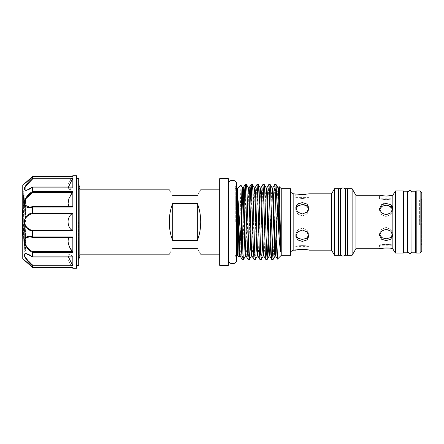 <?xml version="1.0" encoding="UTF-8"?>
<svg xmlns="http://www.w3.org/2000/svg" width="444" height="444" viewBox="0 0 444 444"><rect width="100%" height="100%" fill="white"/><g stroke="black" fill="none" stroke-linecap="round" stroke-linejoin="round"><path stroke-width="0.33" stroke-dasharray="2.22 1.67" d="M77.994 222L77.994 189.66L77.994 222M78.172 222L78.172 184.482L78.172 222M78.705 265.501L78.705 178.499M76.468 268.298L76.468 175.702M72.833 213.076L72.833 230.924L72.505 230.264C71.057 229.837 69.841 228.482 68.848 226.196L68.065 222C68.526 217.316 70.002 214.563 72.505 213.736L72.833 213.076L32.64 213.076L32.64 207.015L72.833 207.015L72.833 191.558L72.505 192.357C69.603 195.182 66.606 203.224 68.848 206.049M72.833 178.199L72.833 187.118L72.505 187.179C71.057 189.077 69.841 190.076 68.848 190.176L25.874 190.176L68.848 190.176C66.606 190.382 69.603 183.416 72.505 178.915L72.833 178.199L32.64 178.199L32.64 176.573L72.833 176.573L68.065 183.955L24.392 183.955L25.846 182.834C21.445 186.197 28.377 181.08 32.64 177.023L25.846 182.834M72.833 175.702L72.505 177.023L32.64 177.023L72.505 177.023L68.848 182.834M31.913 207.176L32.64 207.015L32.64 206.638L29.576 207.176L25.846 206.049L24.392 202.908L25.935 198.651M22.761 258.647L22.761 222L22.761 247.635L23.882 191.786L22.761 192.907L22.761 222L22.761 185.353M30.053 178.838L32.251 176.723L32.64 177.023L32.64 176.562L32.64 177.023L32.262 176.718M72.833 176.573L32.64 176.562A0.561 0.549 180 0 0 32.246 176.734L32.246 178.349L24.254 188.034M23.993 189.255L26.146 190.359M26.94 190.176L32.64 187.179C30.098 189.022 27.833 190.021 25.846 190.176C21.445 190.115 28.377 182.417 32.64 178.915L32.64 178.199A0.561 0.527 180 0 0 32.246 178.349L32.64 178.915L72.505 178.915M72.833 191.558L32.64 191.558L32.64 192.357A0.561 0.305 57.3 0 1 32.246 191.664L25.985 197.708L24.104 201.92L24.742 205.594M26.429 207.009L27.006 207.248M72.505 230.264L32.64 230.264C30.098 229.914 27.833 228.56 25.846 226.196C21.445 220.246 28.377 213.719 32.64 213.736A0.561 0.389 80.1 0 1 32.246 213.109C27.955 213.625 25.208 216.589 23.993 222C25.203 227.411 27.955 230.375 32.246 230.891L32.246 236.935A0.561 0.372 108.9 0 0 32.462 237.335L29.576 236.824L32.64 237.329A0.561 0.372 108.9 0 1 32.462 237.335A0.561 0.561 0 0 0 32.64 237.362L32.246 236.935M32.64 187.118A0.561 0.422 0 0 0 32.246 187.246L32.246 191.664A0.561 0.366 0 0 1 32.64 191.558L32.64 186.98A0.561 0.561 0 0 0 32.301 187.096C29.193 189.272 27.04 190.298 25.846 190.176L32.64 187.179L72.833 187.118L32.64 187.118L72.833 187.118M68.487 186.98L68.848 190.176L72.505 187.179M69.369 206.638L70.846 207.176L72.505 206.671L70.846 207.176L69.042 206.305M72.505 265.085L32.64 265.085L25.846 258.019L25.846 253.824L32.64 256.821L72.505 256.821C71.057 254.923 69.841 253.924 68.848 253.824L72.833 256.882L72.833 265.801L68.848 258.019L68.848 253.824L25.88 253.824L68.848 253.824L68.487 257.021M25.846 261.166C21.445 257.803 28.377 262.92 32.64 266.977L24.392 260.045L68.065 260.045L72.339 267.438L72.833 267.427L68.065 260.045M68.848 261.166L72.833 267.427L72.833 268.298M68.065 241.02L68.848 245.216L72.505 251.643L32.64 251.643C30.098 250.177 27.833 248.035 25.846 245.216L25.003 238.866L29.576 236.824L70.846 236.824L72.505 237.329L70.846 236.824L69.369 237.362M68.365 238.95L70.846 236.824L29.576 236.824M22.761 247.635L22.761 195.454L23.543 236.336L24.22 250.655L25.935 198.202L24.231 250.671L25.075 236.214L25.935 198.202M22.761 192.907L23.882 246.831L24.231 250.671L25.191 252.32L25.963 234.132L25.963 252.264L24.775 207.065L23.882 191.786M219.691 178.643L219.691 265.357M228.366 265.357L228.366 178.643M228.471 183.744L228.471 260.256M235.264 222L235.264 187.424L235.264 222M407.531 251.654L407.531 192.346L407.531 251.654M411.949 251.654L411.949 192.346M407.598 192.346L407.598 251.654M412.01 192.346L412.01 251.654L412.01 192.346M415.645 191.231L415.645 252.769M412.01 191.231L412.01 252.769M416.206 192.346L416.206 251.654L416.206 192.346M415.645 251.654L415.645 192.346L415.645 251.654M420.124 190.909L420.124 253.091M416.206 190.909L416.206 253.091M421.8 192.585L421.8 251.415M419.38 224.797L421.595 224.797L419.38 224.797L419.38 219.203L421.239 219.225L421.239 199.806L421.8 199.245L421.8 244.755L421.8 219.208L419.38 219.203M419.38 224.775L419.38 199.806L421.239 199.806L421.239 244.194L421.8 244.755M419.38 244.194L421.239 244.194L421.239 224.775M403.896 252.769L403.896 191.231M407.531 252.769L407.531 191.231M392.707 248.712L392.707 245.238C393.118 244.211 379.154 244.211 379.559 245.238C379.148 244.211 393.112 244.211 392.707 245.238L379.559 245.238L379.559 248.712M352.125 188.711L352.125 255.289M347.813 188.711L347.813 255.289M355.921 195.288L355.921 248.712M379.637 234.476L379.559 233.622L381.49 229.354L386.136 227.45L381.485 229.359L379.559 233.622L381.49 237.412L386.136 238.839L390.781 237.412L392.707 233.622L390.781 229.359L386.136 227.45L390.781 229.359L392.707 233.622L392.629 234.476M386.136 229.254L390.787 231.13L392.707 235.359L390.781 239.183L386.136 240.637L381.485 239.183L379.559 235.359L381.485 231.13L386.136 229.254M383.671 203.718L386.136 203.363L390.792 204.828M392.202 206.51L392.707 208.641L390.781 212.876L386.136 214.746L381.485 212.876L379.559 208.641L381.49 204.817M392.846 195.288L392.846 248.712M388.622 248.013L390.803 248.313M386.136 196.109L379.559 195.288L379.559 198.762L392.707 198.762L392.707 195.288L389.793 195.848M388.655 195.982L387.418 196.076M392.629 209.524L392.707 210.378L390.781 214.641L386.136 216.55L390.781 214.641L392.707 210.378L388.661 205.528M386.136 199.711C394.616 198.673 394.616 198.673 386.136 199.711C394.616 198.673 394.616 198.673 386.136 199.711C377.655 198.673 377.655 198.673 386.136 199.711C377.655 198.673 377.655 198.673 386.136 199.711M395.376 190.909L395.376 253.091M403.335 190.909L403.335 253.091M403.896 192.346L403.896 251.654L403.896 192.346M403.335 251.654L403.335 192.346L403.335 251.654M281.235 255.361L281.235 188.639M277.472 259.118L278.355 225.591M278.81 200.005L279.071 190.254M237.596 255.611L237.596 188.389M240.881 185.104L239.238 254.673M243.817 217.099L242.801 252.381L242.213 259.557M243.501 259.518L244.056 252.381L245.832 191.619L246.426 184.443M250.077 204.035L248.723 252.381L248.129 259.557M250.394 239.965L251.748 191.619L252.342 184.443M256.971 184.482L256.416 191.619L254.64 252.381L254.051 259.557M255.339 259.518L255.894 252.381L257.67 191.619L258.264 184.443M261.449 222L260.561 252.381L259.968 259.557M261.261 259.518L261.81 252.381L263.586 191.619L264.18 184.443M266.517 251.543L265.889 259.557M268.154 239.965L269.508 191.619L270.102 184.443M272.433 251.543L271.806 259.557M273.099 259.518L274.07 239.965M262.892 184.482L261.572 217.099M268.809 184.482L267.837 204.035M267.493 217.099L267.366 222M274.731 184.482L273.754 204.035M274.536 222L275.424 191.619L276.018 184.443M338.3 188.711L338.3 255.289M334.532 188.711L334.532 255.289M331.585 193.817L331.585 250.183M290.465 188.711L290.465 255.289M281.235 255.289L281.235 188.711L281.235 255.289M290.465 253.541L290.465 190.459L290.465 253.541M304.839 249.517L308.93 250.183L308.93 246.398C309.335 245.421 295.371 245.421 295.782 246.398C295.371 245.421 309.329 245.415 308.93 246.398L295.782 246.398L295.782 250.183M308.425 236.313L308.93 234.199L307.004 229.948L302.353 228.055L297.702 229.953L295.782 234.199L297.708 238.001L302.353 239.438L306.01 238.617M302.353 230.009L307.004 231.873L308.93 236.091L306.998 239.927L302.353 241.397L297.708 239.927L295.782 236.091L297.702 231.873L302.353 230.009M308.835 208.869L308.93 209.801L307.004 214.052L302.353 215.945L306.998 214.052L308.93 209.801L304.878 204.928M299.878 202.969L302.353 202.603L307.004 204.079L308.93 207.909L306.998 212.127L302.353 213.991L297.708 212.127L295.782 207.909L295.782 209.801L297.708 214.052L302.353 215.945L297.702 214.047L295.782 209.801L295.871 208.869M302.353 198.507C310.833 197.525 310.833 197.525 302.353 198.507C310.833 197.525 310.833 197.525 302.353 198.507C293.873 197.525 293.873 197.525 302.353 198.507C293.873 197.525 293.873 197.525 302.353 198.507M299.811 194.478L295.782 193.817L295.782 197.602L308.93 197.602L308.93 193.817L306.01 194.35M304.873 194.478L303.641 194.566M296.376 205.605L297.708 204.074M295.871 235.131L295.782 234.199L297.708 229.948L302.353 228.055L306.998 229.948L308.93 234.199L308.835 235.131M338.439 188.711L338.439 255.289M340.537 188.711L340.537 255.289M345.571 188.711L345.571 255.289M347.669 188.711L347.669 255.289M345.515 253.974L345.515 190.026M340.598 190.026L340.598 253.974M340.537 222L340.537 190.026L340.537 222M338.439 222L338.439 190.026L338.439 222M338.3 222L338.3 190.026L338.3 222M347.813 222L347.813 190.026L347.813 222M172.699 248.296C168.237 256.016 168.237 256.016 172.699 248.296L197.314 248.296C201.77 256.016 201.77 256.016 197.314 248.296M172.699 240.531C170.468 234.959 169.336 228.782 169.303 222C169.336 215.218 170.468 209.041 172.699 203.469L197.314 203.469C199.545 209.041 200.677 215.218 200.705 222C200.677 228.782 199.545 234.959 197.314 240.531L172.699 240.531L172.699 203.469M172.699 195.704C168.237 187.984 168.237 187.984 172.699 195.704L197.314 195.704C201.77 187.984 201.77 187.984 197.314 195.704M302.353 204.562L297.702 205.999L295.782 209.801L295.782 207.909M386.136 205.161L381.485 206.593L379.559 210.378L381.49 214.646L386.136 216.55L381.485 214.641L379.559 210.378L379.637 209.524M419.38 199.806L419.38 219.225M421.8 219.208L421.8 199.245M421.595 219.203L421.239 219.225M197.314 203.469L197.314 240.531M22.761 210.267L22.761 211.61L22.761 209.407L22.2 209.407L22.761 209.457L22.2 211.044L22.761 211.044M22.2 211.044L22.2 211.61L22.761 211.61M22.2 211.61L22.2 210.85L22.761 210.85M22.2 210.85L22.2 210.267M22.2 216.422L22.2 208.996M22.2 210.972L22.2 210.151L22.2 210.972L22.761 210.972L22.761 210.151L22.761 212.981L22.761 210.972M22.2 235.398L22.2 229.809M22.2 228.532L22.2 227.195M22.2 225.924L22.761 225.646L22.761 226.501L22.761 222.422L22.761 225.924M22.2 226.501L22.2 222.422M22.2 221.267L22.2 217.144M22.2 215.856L22.2 213.697L22.2 215.856L22.761 215.856L22.761 213.697L22.761 216.422L22.761 212.709L22.761 215.856M22.2 215.323L22.2 213.17L22.2 215.323L22.761 215.323M22.761 193.85A0.561 0.561 0 0 0 23.243 193.573L24.098 192.147L25.919 252.32L25.93 202.236M25.935 198.462L25.963 234.132M22.2 209.468L22.761 209.468L22.761 208.996M22.2 211.327L22.761 211.327M22.761 232.567L22.761 229.809L22.761 232.567M22.2 230.014L22.761 230.014M22.2 230.469L22.761 230.469M22.2 230.325L22.761 230.325M22.2 232.662L22.761 232.662L22.761 235.398L22.761 232.662M22.2 232.75L22.761 232.75M22.2 232.961L22.761 232.961M22.2 234.943L22.761 234.943M22.761 227.195L22.761 228.532L22.761 227.195M22.2 228.066L22.761 228.066M22.2 222.788L22.761 222.788M22.2 223.254L22.761 223.254M22.2 222.977L22.761 222.977M22.2 226.396L22.761 226.396M22.761 220.468L22.761 217.144L22.761 220.468M22.2 217.61L22.761 217.61M22.2 217.926L22.761 217.926M22.2 220.751L22.761 220.751M22.2 220.857L22.761 220.857M22.2 215.429L22.761 215.429M22.2 214.99L22.761 214.99M22.2 212.815L22.761 212.815M22.2 212.709L22.761 212.709M22.2 215.34L22.761 215.34M22.761 222.594L23.843 191.703L23.071 191.703L22.761 195.454L22.761 192.246L23.094 191.68L23.443 195.743L25.169 252.297L25.963 252.264M22.761 204.817L22.761 204.418M32.556 187.124L72.755 186.98M72.505 256.821L32.556 256.876M72.755 257.021L32.64 257.021A0.561 0.561 0 0 1 32.301 256.904L32.64 256.821C30.098 254.978 27.833 253.979 25.846 253.824C25.835 253.224 27.989 254.251 32.301 256.904L26.146 253.641M72.833 267.427L32.64 267.427A0.561 0.549 0 0 1 32.246 267.266L32.64 266.977L32.64 267.438L32.64 266.977L72.505 266.977L32.64 266.977L32.262 267.282M32.251 267.277A0.561 0.561 0 0 0 32.64 267.438L32.64 265.085L32.246 265.651L32.246 267.266L31.607 266.644M29.654 264.785L24.087 259.956M25.358 253.585L24.914 253.641M24.92 257.276L32.246 265.651A0.561 0.527 -0 0 0 32.64 265.801L72.833 265.801M32.64 251.643A0.561 0.305 -57.3 0 0 32.246 252.336L32.246 256.754A0.561 0.422 -0 0 0 32.64 256.882L32.64 251.643M27.006 236.746L26.429 236.991M25.963 237.246L24.087 241.997L27.384 248.107M29.587 250.316L32.246 252.336A0.561 0.366 0 0 0 32.64 252.442L72.833 252.442L72.833 236.985L72.505 237.329L72.833 236.985L32.64 236.985L32.64 230.264A0.561 0.389 -80.1 0 0 32.246 230.891L72.833 230.924M72.505 206.671L72.833 207.015L72.505 206.671L32.64 206.671A0.561 0.372 -108.9 0 0 32.246 207.065L32.246 213.109L32.64 213.076L32.64 213.736L72.505 213.736M29.576 207.176L70.846 207.176L29.576 207.176L32.462 206.665A0.561 0.561 0 0 1 32.64 206.638L72.611 206.638M72.505 251.643L72.833 252.442M76.468 222L76.468 265.501L76.468 222M78.705 222L78.705 260.317L78.705 222M78.288 222L78.288 259.59L78.288 222M32.64 192.357L72.505 192.357M72.616 237.362L32.64 237.362L72.505 237.329M293.823 193.817L293.823 250.183M240.198 256.105L240.831 249.622L241.858 217.099M246.115 256.105L246.753 249.622L248.529 194.378L249.078 187.895M252.037 256.105L252.669 249.622L254.445 194.378L254.995 187.895M257.958 256.105L258.591 249.622L260.367 194.378L260.917 187.895M263.875 256.105L264.507 249.622L266.283 194.378L266.833 187.895M270.796 239.965L272.205 194.378L272.755 187.895M276.717 239.965L277.517 211.999M278.355 190.354L278.671 187.895M239.555 256.105L240.104 249.622L241.519 203.863M245.798 253.646L247.802 194.378L248.435 187.895M251.715 253.646L253.718 194.378L254.357 187.895M257.315 256.105L257.864 249.622L259.274 204.035M263.237 256.105L263.78 249.622L265.556 194.378L266.195 187.895M269.153 256.105L269.702 249.622L271.478 194.378L272.111 187.895M276.373 226.901L277.395 194.378L278.033 187.895M23.243 193.573L25.319 250.41L25.93 240.337M22.2 210.445L22.761 210.445M22.761 200.583L24.026 246.62L24.376 250.427L25.319 250.41L25.946 251.498M72.833 256.882L32.64 256.882M77.994 189.66C79.154 189.166 79.765 188.289 79.826 187.035L79.826 256.965C79.371 255.233 78.76 254.357 77.994 254.34M78.705 183.683L78.172 184.482L78.705 184.793M78.705 259.207L78.172 259.518L78.705 260.317M235.264 187.424L236.685 184.304L236.685 259.696L235.264 256.577M392.707 235.359L392.707 233.622L392.707 235.359M392.707 208.641L392.707 210.378M308.93 236.091L308.93 234.199L308.93 236.091M308.93 207.909L308.93 209.801M235.264 255.611L236.685 255.611M77.994 254.168L79.826 254.168M77.994 189.832L79.826 189.832M235.264 188.389L236.685 188.389M295.782 236.091L295.782 234.199L295.782 236.091M379.559 235.359L379.559 233.622L379.559 235.359M379.559 208.641L379.559 210.378L379.559 208.641M24.037 184.082L24.392 183.955L24.037 184.082M29.892 178.982L29.537 179.315M29.315 179.52L26.962 181.629M24.037 259.918L24.392 260.045M32.64 176.562A0.561 0.561 0 0 0 32.251 176.723M68.065 183.955L72.339 176.562"/><path stroke-width="0.67" d="M76.468 178.499L78.705 178.499L78.705 265.501L76.468 265.501M72.833 222L72.833 213.076L72.505 213.736C71.057 214.163 69.841 215.518 68.848 217.804C66.606 222.899 69.603 229.87 72.505 230.264L72.833 230.924L72.833 222M72.833 176.573L32.64 176.573L72.833 176.573L72.833 175.702L76.468 175.702L76.468 268.298L72.833 268.298L72.833 267.427L32.64 267.438A0.561 0.549 180 0 1 32.246 267.266L23.993 259.879L32.246 267.266L32.246 265.651C27.961 261.877 25.208 258.264 23.993 254.806C25.203 252.847 27.955 253.496 32.246 256.754A0.561 0.422 0 0 0 32.64 256.882L72.833 256.882L72.833 265.801L68.487 257.021M72.505 187.179L72.833 187.118L72.833 178.199L68.487 186.98M32.556 256.876L32.246 256.754L32.246 252.336C27.961 249.861 25.208 246.065 23.993 240.942C25.203 236.685 27.955 235.348 32.246 236.935L32.246 230.891C27.955 230.375 25.208 227.411 23.993 222C25.203 216.589 27.955 213.625 32.246 213.109L32.246 207.065L72.833 207.015L72.505 206.671L72.833 207.015L72.833 191.558L68.848 198.784L68.087 203.591L69.369 206.638M25.935 198.651L32.64 192.357C30.098 193.823 27.833 195.965 25.846 198.784L25.003 205.134L29.576 207.176L31.813 206.904M30.053 178.838L22.761 185.353L22.761 258.647L32.246 267.266M29.576 207.176L32.462 206.665A0.561 0.372 -108.9 0 1 32.64 206.671L32.64 206.638A0.561 0.561 0 0 0 32.462 206.665L32.462 206.665A0.561 0.372 -108.9 0 0 32.246 207.065C27.961 208.652 25.208 207.315 23.993 203.063C25.203 197.941 27.955 194.145 32.246 191.664A0.561 0.305 57.3 0 0 32.64 192.357L32.64 191.558L72.833 191.558M72.833 187.118L32.64 187.118L32.64 191.558A0.561 0.366 0 0 0 32.246 191.664L32.246 187.246C27.961 190.498 25.208 191.148 23.993 189.194C25.203 185.742 27.955 182.129 32.246 178.349L32.64 178.915L25.846 185.981L25.88 190.176M32.246 176.734A0.561 0.549 -0 0 1 32.64 176.573L32.64 178.199A0.561 0.527 0 0 0 32.246 178.349L32.246 176.734L23.993 184.121L32.262 176.718M24.254 188.034L23.993 189.255M26.146 190.359L26.94 190.176M24.742 205.594L25.658 206.543M25.802 206.643L26.429 207.009M27.006 207.248L31.913 207.176M72.616 206.638L32.64 206.638L32.64 213.076L32.246 213.109A0.561 0.389 80.1 0 0 32.64 213.736C30.098 214.086 27.833 215.44 25.846 217.804C21.445 223.754 28.377 230.281 32.64 230.264L72.505 230.264M32.329 237.235L29.576 236.824L25.846 237.951C21.445 241.419 28.377 249.633 32.64 251.643L72.505 251.643C69.603 248.818 66.606 240.776 68.848 237.951L69.369 237.362M72.755 257.021L32.64 257.021A0.561 0.561 0 0 1 32.301 256.904C29.176 254.712 27.023 253.685 25.846 253.824L25.846 253.824C21.445 253.885 28.377 261.583 32.64 265.085L32.246 265.651A0.561 0.527 180 0 0 32.64 265.801L32.64 267.427L72.833 267.427M68.065 241.02L68.365 238.95M219.691 265.357L219.691 178.643L228.366 178.643L228.366 265.357L219.691 265.357M228.471 183.744C228.882 178.788 236.952 179.337 236.685 184.304L236.685 259.696C236.952 264.663 228.882 265.212 228.471 260.256L228.366 183.744M412.01 192.346L411.949 251.654C411.394 252.63 410.156 255.233 407.598 251.654L407.531 192.346M415.645 222L415.645 191.231L412.01 191.231L412.01 252.769L415.645 252.769L415.645 222M416.206 192.346L415.645 192.346M416.206 251.654L415.645 251.654M420.124 253.091L416.206 253.091L416.206 190.909L420.124 190.909L421.8 192.585L421.8 251.415L420.124 253.091L420.124 190.909M403.896 191.231L403.896 252.769L407.531 252.769L407.531 191.231L403.896 191.231M395.376 253.091L392.707 248.712C393.118 247.824 379.154 247.824 379.559 248.712L355.921 248.712L352.125 255.289L347.813 255.289L347.813 188.711L352.125 188.711L355.921 195.288L379.559 195.288L386.136 196.109L392.846 195.288L395.376 190.909L403.335 190.909L403.335 253.091L395.376 253.091L395.376 190.909M392.629 234.476L390.415 237.668L386.136 238.839L381.851 237.668L379.637 234.476M386.136 240.637L390.787 239.177L392.707 235.359L390.781 231.124L386.136 229.254L381.485 231.124L379.559 235.359L381.485 239.177L386.136 240.637M390.792 204.828L392.202 206.51M381.49 204.817L383.671 203.718M379.559 248.712L386.014 247.891M386.136 247.891L388.622 248.013M390.803 248.313L392.707 248.712M389.793 195.848L388.655 195.982M387.418 196.076L386.136 196.109M388.661 205.528L386.136 205.161L390.415 206.332L392.629 209.524M386.136 214.746L390.787 212.87L392.707 208.641L390.781 204.817L386.136 203.363L381.485 204.817L379.559 208.641L381.485 212.87L386.136 214.746M403.896 192.346L403.335 192.346M403.896 251.654L403.335 251.654M279.071 190.254L279.326 186.769L281.235 188.639L281.235 255.361L277.472 259.118L275.064 186.286L274.769 184.443L272.755 187.895L273.387 194.378L275.163 249.622L275.713 256.105L276.051 254.473L276.717 239.965M279.348 186.758L280.63 243.306C280.586 246.503 280.858 250.682 280.453 251.509C279.653 245.116 278.882 235.281 278.127 222L277.039 204.296L277.039 249.905M278.355 225.591L278.81 200.005M236.685 188.389L237.596 188.389L237.596 255.611L239.005 257.021L237.917 204.634C237.956 203.491 237.845 199.967 238.128 200.716L242.174 259.518L240.198 256.105L239.555 256.105L239.005 257.021M239.238 254.673L239.033 257.009M241.519 203.863L242.518 187.895L240.909 185.109L241.542 204.884L241.542 250.349M240.909 185.109L237.596 188.389M241.542 204.884L242.874 252.381L243.462 259.557L242.174 259.518M243.462 259.557L245.477 256.105L245.798 253.646M245.171 184.443L246.464 184.482L247.014 191.619L248.79 252.381L249.384 259.557L248.091 259.518L247.541 252.381L245.465 186.286L245.132 184.482L244.577 191.619L243.817 217.099M249.384 259.557L250.394 239.965M251.088 184.443L252.381 184.482L252.936 191.619L254.712 252.381L255.3 259.557L254.012 259.518L253.457 252.381L251.387 186.286L251.049 184.482L250.499 191.619L250.077 204.035M255.3 259.557L257.315 256.105L256.682 249.622L254.906 194.378L254.357 187.895L252.381 184.482M257.009 184.443L258.303 184.482L258.852 191.619L260.628 252.381L261.222 259.557L259.929 259.518L259.379 252.381L257.603 191.619L257.009 184.443L254.995 187.895L255.633 194.378L257.409 249.622L257.958 256.105L257.315 256.105M261.222 259.557L263.237 256.105L262.598 249.622L260.822 194.378L260.273 187.895L258.303 184.482M267.366 222L266.517 251.543M262.931 184.443L264.219 184.482L264.774 191.619L266.55 252.381L267.138 259.557L265.851 259.518L265.296 252.381L263.52 191.619L262.931 184.443L260.917 187.895L261.549 194.378L263.325 249.622L263.875 256.105L263.237 256.105M267.138 259.557L268.154 239.965M273.754 204.035L272.433 251.543M268.848 184.443L270.141 184.482L270.69 191.619L272.466 252.381L273.06 259.557L271.767 259.518L271.217 252.381L269.142 186.286L268.848 184.443L266.833 187.895L267.471 194.378L269.247 249.622L269.797 256.105L270.135 254.473L270.796 239.965M273.06 259.557L275.075 256.105L276.373 226.901M274.07 239.965L274.536 222M261.572 217.099L261.449 222M267.837 204.035L267.493 217.099M274.769 184.443L276.057 184.482L277.039 204.296M338.3 255.289L334.532 255.289L334.532 188.711L338.3 188.711L338.3 255.289M334.532 255.289L331.585 250.183L331.585 193.817L334.532 188.711M281.235 188.711L290.465 188.711L290.465 255.289L281.235 255.289M290.465 190.459A3.358 3.358 0 0 0 293.823 193.817L302.353 194.594L308.93 193.817L331.585 193.817M290.465 253.541A3.358 3.358 0 0 1 293.823 250.183L293.823 193.817M331.585 250.183L308.93 250.183C309.335 249.339 295.371 249.339 295.782 250.183L297.63 249.811M306.01 238.617L308.425 236.313M304.878 204.928L302.353 204.562L306.604 205.716L308.835 208.869M306.01 194.35L304.873 194.478M303.641 194.566L299.811 194.478M295.782 207.909L297.702 212.127L302.353 213.991L307.004 212.127L308.93 207.909L306.998 204.074L302.353 202.603L297.708 204.074L295.782 207.909L296.376 205.605M297.708 204.074L299.878 202.969M297.741 249.789L302.203 249.406M302.358 249.406L304.839 249.517M295.782 250.183L293.823 250.183M308.835 235.131L306.604 238.284L302.353 239.438L298.107 238.284L295.871 235.131M302.353 241.397L307.004 239.921L308.93 236.091L306.998 231.873L302.353 230.009L297.708 231.873L295.782 236.091L297.702 239.921L302.353 241.397M338.439 188.711L340.537 188.711L340.537 255.289L338.439 255.289L338.439 188.711M345.571 222L345.571 188.711L347.669 188.711L347.669 255.289L345.571 255.289L345.571 222M345.571 190.026L345.515 253.974L344.722 255.428C342.779 256.56 341.403 256.071 340.598 253.974L340.537 190.026M172.699 248.296C168.237 256.016 168.237 256.016 172.699 248.296L197.314 248.296C201.77 256.016 201.77 256.016 197.314 248.296M197.314 240.531C199.545 234.959 200.677 228.782 200.705 222C200.677 215.218 199.545 209.041 197.314 203.469L172.699 203.469C170.468 209.041 169.336 215.218 169.303 222C169.336 228.782 170.468 234.959 172.699 240.531L197.314 240.531L197.314 203.469M172.699 195.704C168.237 187.984 168.237 187.984 172.699 195.704L197.314 195.704C201.77 187.984 201.77 187.984 197.314 195.704M295.871 208.869L298.107 205.716L302.353 204.562M392.846 248.712L392.846 195.288M379.637 209.524L381.851 206.332L386.136 205.161M355.921 248.712L355.921 195.288M352.125 255.289L352.125 188.711M172.699 240.531L172.699 203.469M22.2 209.468L22.2 216.422L22.761 216.422M22.761 229.809L22.2 229.809L22.2 235.398L22.761 235.398M22.761 227.195L22.2 227.195L22.2 228.532L22.761 228.532M22.761 222.422L22.2 222.422L22.2 226.501L22.761 226.501M22.761 217.144L22.2 217.144L22.2 221.267L22.761 221.267M22.2 212.537L22.761 212.537M22.2 212.981L22.761 212.981M22.2 211.771L22.761 211.771M22.2 211.516L22.761 211.516M22.2 210.695L22.761 210.695M22.2 210.151L22.761 210.151M22.2 208.996L22.761 208.996M22.2 232.567L22.761 232.567M22.2 232.65L22.761 232.65M22.2 232.34L22.761 232.34M22.2 229.892L22.761 229.892M22.2 227.661L22.761 227.661M22.2 225.646L22.761 225.646M22.2 222.527L22.761 222.527M22.2 226.135L22.761 226.135M22.2 220.468L22.761 220.468M22.2 220.779L22.761 220.779M22.2 217.665L22.761 217.665M22.2 217.554L22.761 217.554M22.2 213.803L22.761 213.803M22.2 213.697L22.761 213.697M22.2 213.275L22.761 213.275M22.2 213.17L22.761 213.17M32.64 187.118L32.64 187.118A0.561 0.422 -0 0 0 32.246 187.246L32.556 187.124M72.833 230.924L32.246 230.891A0.561 0.389 -80.1 0 1 32.64 230.264L32.64 237.329A0.561 0.372 108.9 0 1 32.462 237.335L32.462 237.335A0.561 0.561 0 0 0 32.64 237.362L72.616 237.362M72.505 251.643L72.833 252.442L32.64 252.442A0.561 0.366 -0 0 1 32.246 252.336A0.561 0.305 -57.3 0 1 32.64 251.643L32.64 256.882M29.576 236.824L32.462 237.335A0.561 0.372 108.9 0 1 32.246 236.935L27.006 236.746M32.262 267.282L24.392 260.045M31.607 266.644L29.654 264.785M26.146 253.641L25.358 253.585M24.914 253.641L24.92 257.276M26.429 236.991L25.963 237.246M27.384 248.107L29.587 250.316M72.505 256.821L72.833 256.882M72.833 252.442L72.833 236.985L72.505 237.329L72.833 236.985L32.246 236.935M72.505 178.915L32.64 178.915L32.64 178.199L72.833 178.199M72.505 213.736L32.64 213.736L32.64 213.076L72.833 213.076M72.505 192.357L32.64 192.357M32.64 206.671L72.505 206.671M72.833 265.801L32.64 265.801L32.64 265.085L72.505 265.085M238.128 200.716L239.649 249.622L240.198 256.105M241.858 217.099L242.607 194.378L243.157 187.895L243.495 189.527L245.571 249.622L246.115 256.105L245.432 256.144L244.844 249.622L243.068 194.378L242.518 187.895L243.157 187.895L245.132 184.482M251.049 184.482L249.078 187.895L249.711 194.378L251.487 249.622L252.037 256.105L251.398 256.105L251.715 253.646M277.517 211.999L278.355 190.354M279.326 186.769L278.671 187.895L279.309 194.378L280.453 231.085M238.128 225.28L238.922 249.622L239.555 256.105M249.078 187.895L248.435 187.895L248.984 194.378L250.76 249.622L251.398 256.105L249.423 259.518M259.274 204.035L259.934 189.527L260.234 187.856L260.917 187.895M266.833 187.895L266.195 187.895L266.744 194.378L268.52 249.622L269.153 256.105L267.177 259.518M272.755 187.895L272.111 187.895L272.66 194.378L274.736 254.473L275.03 256.144L275.713 256.105L277.45 259.107M278.671 187.895L278.033 187.895L278.582 194.378L280.453 251.509M72.505 237.329L32.64 237.329M32.64 176.573L32.64 176.573A0.561 0.561 0 0 0 32.251 176.723C27.706 181.23 23.193 184.765 24.037 184.082L24.426 183.766M78.705 184.793L79.826 187.035L79.826 256.965L78.705 259.207M411.949 192.346C411.394 191.37 410.156 188.767 407.598 192.346M392.707 208.641L392.707 210.378M308.93 207.909L308.93 209.801M236.685 255.611L237.596 255.611M79.826 254.168L169.303 254.168M200.705 254.168L219.691 254.168M79.826 189.832L169.303 189.832M200.705 189.832L219.691 189.832M340.598 190.026C341.403 187.929 342.779 187.44 344.722 188.572L345.515 190.026M271.767 259.518L269.797 256.105L269.153 256.105M265.851 259.518L263.875 256.105M259.929 259.518L257.958 256.105M254.012 259.518L252.037 256.105M248.091 259.518L246.115 256.105M254.995 187.895L254.357 187.895M248.435 187.895L246.464 184.482M266.195 187.895L264.219 184.482M272.111 187.895L270.141 184.482M278.033 187.895L276.057 184.482M22.761 208.913L22.2 208.913M23.993 184.121L29.892 178.982M26.962 181.629L24.953 183.333M72.755 186.98L32.64 186.98A0.561 0.561 0 0 0 32.301 187.096C27.989 189.749 25.835 190.776 25.846 190.176M32.135 267.166L32.251 267.277A0.561 0.561 0 0 0 32.64 267.438L72.339 267.438L72.833 268.298M72.339 176.562L72.833 175.702"/></g></svg>
